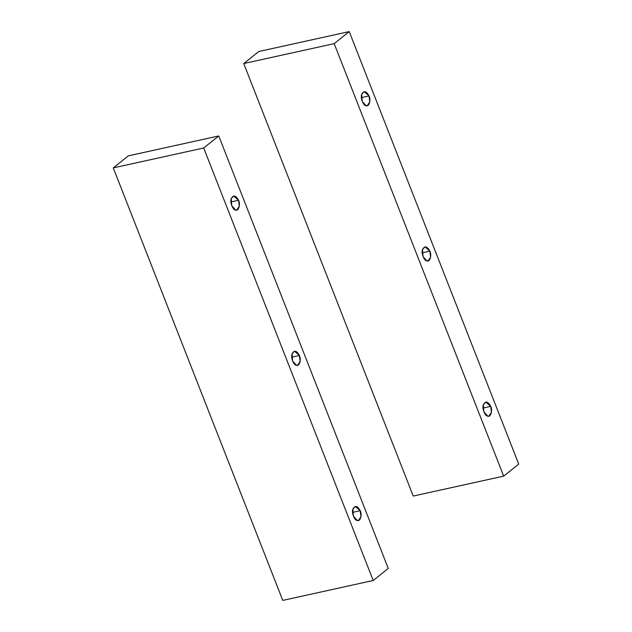 <?xml version="1.0" encoding="UTF-8"?>
<svg xmlns="http://www.w3.org/2000/svg" width="632" height="632" viewBox="0 0 632 632"><rect width="100%" height="100%" fill="white"/><g stroke="black" fill="none" stroke-linecap="round" stroke-linejoin="round"><path stroke-width="0.95" d="M483.03 408.035L490.701 406.344L485.732 402.047L483.354 404.788L483.859 411.819L487.793 416.117L488.828 416.117L491.427 412.443L490.701 406.344L483.03 408.035M422.2 252.824L429.878 251.133L424.909 246.835L422.524 249.577L423.037 256.608L426.963 260.905L428.006 260.905L430.597 257.232L429.878 251.133L422.2 252.824M361.378 97.612L369.048 95.922L364.079 91.624L361.702 94.366L362.207 101.397L366.133 105.694L367.176 105.694L369.775 102.021L369.048 95.922L361.378 97.612M518.73 464.101L503.672 476.141L413.233 496.049L243.739 63.548L334.178 43.64L349.235 31.6L258.796 51.508L243.739 63.548L258.796 51.508L349.235 31.6L518.73 464.101L349.235 31.6L334.178 43.64L243.739 63.548L413.233 496.049L503.672 476.141L334.178 43.64L503.672 476.141L518.73 464.101M369.048 95.922C371.174 99.959 369.033 107.132 366.133 105.694C363.368 105.931 360.106 97.612 361.702 94.366C363.827 90.4 366.276 90.913 369.048 95.922M429.878 251.133C431.996 255.17 429.855 262.343 426.963 260.905C424.191 261.142 420.928 252.824 422.524 249.577C424.649 245.611 427.098 246.125 429.878 251.133M490.701 406.344C492.826 410.381 490.685 417.554 487.793 416.117C485.021 416.354 481.758 408.035 483.354 404.788C485.479 400.822 487.928 401.336 490.701 406.344M230.909 201.964L238.58 200.273L233.611 195.975L231.233 198.717L231.739 205.748L235.673 210.045L236.708 210.045L239.307 206.372L238.58 200.273L230.909 201.964M291.731 357.175L299.41 355.484L294.441 351.187L292.055 353.928L292.569 360.959L296.495 365.257L297.538 365.257L300.129 361.583L299.41 355.484L291.731 357.175M352.561 512.386L360.232 510.696L355.263 506.398L352.885 509.139L353.391 516.17L357.325 520.468L358.36 520.468L360.959 516.794L360.232 510.696L352.561 512.386M388.261 568.452L373.204 580.492L282.765 600.4L113.27 167.899L203.709 147.991L218.767 135.951L128.328 155.859L113.27 167.899L128.328 155.859L218.767 135.951L388.261 568.452L218.767 135.951L203.709 147.991L113.27 167.899L282.765 600.4L373.204 580.492L203.709 147.991L373.204 580.492L388.261 568.452M360.232 510.696C362.357 514.732 360.216 521.913 357.325 520.468C354.552 520.713 351.289 512.386 352.885 509.139C355.01 505.173 357.459 505.695 360.232 510.696M299.41 355.484C301.527 359.521 299.386 366.702 296.495 365.257C293.722 365.501 290.459 357.175 292.055 353.928C294.18 349.962 296.629 350.483 299.41 355.484M238.58 200.273C240.705 204.31 238.564 211.491 235.673 210.045C232.9 210.29 229.637 201.964 231.233 198.717C233.358 194.751 235.807 195.272 238.58 200.273"/></g></svg>
